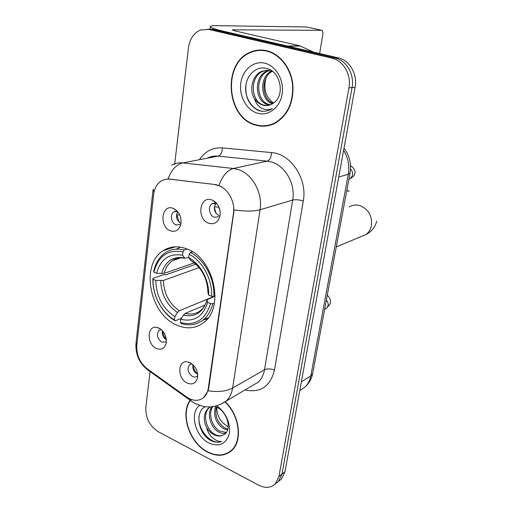 <?xml version="1.0" encoding="UTF-8"?>
<svg xmlns="http://www.w3.org/2000/svg" width="513" height="513" viewBox="0 0 513 513"><rect width="100%" height="100%" fill="white"/><g stroke="black" fill="none" stroke-linecap="round" stroke-linejoin="round"><path stroke-width="0.77" d="M186.617 248.824C177.921 245.618 170.092 246.246 163.128 250.722C140.113 264.484 149.636 314.315 176.902 325.171C186.668 329.352 195.498 328.564 203.398 322.799C225.111 308.146 213.927 257.866 186.617 248.824M156.401 348.449C146.455 344.313 146.91 324.953 156.984 327.422L158.85 328.031C164.378 331.36 166.828 336.406 166.186 343.152C164.628 348.513 161.364 350.276 156.401 348.449M161.249 329.57L159.197 330.282C156.215 334.489 157.087 338.458 161.813 342.184L165.994 341.902M170.508 230.831C158.812 226.932 161.473 203.584 173.208 208.368L173.311 208.406C179.191 211.548 181.717 216.826 180.884 224.252C179.146 230.087 175.683 232.28 170.508 230.831M177.562 211.491L173.933 211.882C169.7 214.19 171.246 223.379 176.106 224.938L180.012 224.591M187.232 383.102C177.158 378.761 177.395 359.78 187.598 361.896L189.983 362.646C195.44 365.904 197.986 370.809 197.633 377.356C196.171 383.224 192.708 385.141 187.232 383.102M191.952 363.845L189.701 364.685C186.854 368.905 187.803 372.855 192.567 376.542C194.318 377.337 195.857 377.222 197.172 376.196L197.755 375.587M208.753 223.277C196.325 219.314 199.429 195.1 211.888 199.98L212.465 200.205C218.038 203.263 220.584 208.316 220.096 215.37C218.455 222.129 214.671 224.765 208.753 223.277M216.89 203.642L212.049 203.783C207.611 206.297 209.201 215.665 214.312 217.23L218.583 216.775M166.379 339.856C163.16 337.65 161.851 334.611 162.461 330.731M181.025 223.495C176.504 220.494 175.401 216.557 177.722 211.683M192.959 364.698C193.388 368.469 194.959 371.656 197.685 374.253L197.281 374.086C193.773 371.88 192.33 368.751 192.959 364.692M219.179 215.826C214.171 212.574 213.107 208.393 215.986 203.276M215.319 184.827L218.455 185.552C228.061 188.534 235.326 201.865 233.46 213.216L208.272 388.373C207.669 392.31 206.13 395.382 203.648 397.588C198.666 401.423 192.991 401.224 186.629 396.991L147.263 368.841C139.805 362.755 136.317 354.874 136.804 345.185L153.637 194.523C154.464 188.13 157.106 183.539 161.569 180.743L165.378 179.294L169.495 179.14L216.037 184.654L221.481 186.597M266.754 50.723C261.111 49.428 255.66 49.908 250.408 52.166C221.789 63.17 226.374 118.311 255.782 125.146C262.598 127.064 269.197 126.339 275.564 122.973C288.178 114.97 293.923 102.004 292.808 84.087C290.916 67.806 279.867 53.788 266.754 50.723M261.771 50.024L258.879 50.466M190.176 400.3C179.768 414.087 189.579 443.296 207.566 452.139C216.903 456.775 224.938 456.243 231.671 450.542C242.963 440.911 239.693 415.197 225.233 401.794M171.618 165.16C175.061 163.249 178.787 162.506 182.788 162.916L233.434 168.501L238.07 169.502C252.249 173.67 262.983 193.17 260.072 209.759C253.691 211.471 245.041 211.51 234.108 209.868L208.74 388.11L208.079 390.81L203.648 397.588M275.93 483.374L278.392 481.444L281.964 474.134L352.04 87.569C354.669 74.577 346.493 60.322 335.181 58.014L212.472 29.459L207.528 29.19L212.472 29.459L335.181 58.014C346.493 60.322 354.669 74.577 352.04 87.569L281.964 474.134L278.392 481.444L275.93 483.374M253.159 51.556L253.73 51.3M208.079 390.81C218.243 392.246 226.425 391.323 232.613 388.052L260.072 209.759L292.699 200.044C295.655 184.314 285.44 165.93 271.73 162.063L267.241 161.133L218.07 156.112L182.788 162.916C176.434 164.436 171.509 169.765 168.007 178.909L216.037 184.654M150.085 371.604L145.846 407.367C145.493 417.973 149.693 426.13 158.453 431.85L258.571 485.151C265.247 488.447 270.838 488.004 275.353 483.83L278.925 476.494L348.923 87.903C351.552 74.827 343.332 60.483 331.975 58.161L208.817 29.433L200.532 29.991C193.799 32.979 189.772 38.93 188.457 47.844L174.619 164.577M229.625 451.767L231.036 451.1M265.856 125.659L268.741 125.57M278.944 481.014L281.4 479.091L284.965 471.8L355.111 87.242C357.741 74.327 349.61 60.162 338.349 57.866L216.088 29.491L211.176 29.222M268.658 125.191L271.524 124.774M255.833 124.774C262.579 126.666 269.101 125.954 275.398 122.626C287.883 114.707 293.577 101.882 292.481 84.151C290.608 68.03 279.675 54.154 266.696 51.114C261.104 49.832 255.705 50.312 250.498 52.55C222.187 63.445 226.733 118.016 255.833 124.774M273.602 103.042C265.772 97.22 263.22 88.916 265.958 78.13M272.486 103.806C260.283 100.362 258.905 76.687 271.64 71.038M273.115 103.395C261.643 99.33 260.533 77.277 272.313 71.294M269.883 105.005L267.683 104.588C254.826 101.561 253.358 76.245 267.055 71.044L268.959 70.377M270.543 104.767L269.011 104.428C256.167 101.414 254.704 76.148 268.382 70.961L269.626 70.486M254.48 98.714C256.712 102.023 259.533 104.171 262.932 105.159C265.952 105.967 268.87 105.659 271.691 104.248L274.596 102.215C285.048 94.174 280.13 71.576 267.151 68.55C257.635 65.664 247.984 73.365 246.067 84.254C244.836 96.611 248.869 105.319 258.174 110.366L259.232 110.699C263.233 111.783 267.106 111.372 270.832 109.474L272.416 108.532C268.62 110.186 264.855 109.968 261.117 107.871C257.956 105.992 255.743 102.94 254.48 98.714C248.876 90.044 252.293 75.058 261.668 71.384L267.164 70.243L272.544 71.39M267.85 105.486L263.676 105.069C250.774 102.023 249.273 76.533 263.028 71.294L266.94 70.243M264.913 63.208C253.717 60.374 242.559 69.845 240.821 83.055C238.917 96.232 246.625 110.218 257.539 113.226C268.421 116.438 280.085 107.589 282.137 93.994C284.349 80.445 276.135 65.837 264.913 63.208M264.695 50.312L261.758 50.428M265.715 111.135C254.987 112.892 244.284 99.682 245.798 85.985M287.966 46.234L222.046 30.87C213.883 28.927 210.003 27.445 210.401 26.42C210.837 25.868 212.786 25.612 216.255 25.656L306.53 26.977M319.644 53.525L322.998 33.473L322.35 30.434L321.965 30.325L232.19 29.818L235.172 30.947L299.682 45.792L313.77 52.166M230.844 450.818L232.19 450.036M190.438 400.48C180.069 414.106 189.772 443.091 207.611 451.85C216.845 456.435 224.79 455.91 231.453 450.273C242.655 440.725 239.379 415.203 225.021 401.961M227.772 426.72L222.251 422.366L219.846 418.974C217.704 415.19 216.698 411.272 216.826 407.213C227.836 412.17 232.286 430.914 223.636 434.793C220.904 436.306 217.871 436.108 214.537 434.197C205.687 429.452 202.244 412.965 209.682 407.45L210.33 406.963M227.548 430.125L223.367 428.631C215.793 423.058 213.164 415.716 215.466 406.597M227.849 429.169L224.604 427.848C217.48 422.738 214.723 415.78 216.326 406.969M225.823 433.081C223.411 433.722 220.917 433.293 218.352 431.792C210.452 427.438 206.373 413.395 212.049 406.726M226.316 432.465L219.609 430.997C212.029 426.778 207.81 413.581 212.85 406.623M205.309 406.719C194.728 411.695 198.146 432.805 209.56 439.878L210.458 440.372C214.396 442.366 218.089 442.738 221.545 441.488C218.429 441.629 215.306 440.289 212.177 437.448C209.528 434.96 207.675 431.702 206.617 427.662C208.541 430.792 210.946 433.119 213.831 434.639C217.454 436.422 220.725 436.473 223.636 434.793M206.617 427.662C202.988 419.692 203.578 413.209 208.393 408.207L210.535 406.867M199.595 405.443C189.252 412.843 195.164 436.454 208.913 442.988C219.096 447.208 225.855 444.232 229.196 434.062C231.337 424.45 225.457 411.355 216.55 405.828M221.545 441.488C211.664 445.675 197.492 430.093 199.031 416.319M181.525 318.188L175.234 320.869L174.42 319.881C161.666 312.673 152.483 295.097 153.066 279.252L155.772 280.393C156.266 296.277 162.621 308.358 174.83 316.636L177.479 312.5L179.345 310.743L215.101 295.988M199.115 267.619L163.378 280.444L155.772 280.393M182.994 251.806L184.186 249.998C177.152 248.221 170.835 249.158 165.237 252.813C159.331 256.91 155.497 263.079 153.727 271.319L153.887 272.159C158.241 256.006 167.943 249.222 182.994 251.806L182.564 255.224C169.245 253.024 160.595 259.052 156.6 273.294L164.224 273.365L194.273 262.88M188.778 257.385L184.879 258.251L182.564 255.224M153.066 279.252L152.912 278.399L163.589 274.654L165.596 274.885L195.876 264.233M203.308 319.971L207.457 318.823M180.384 247.119L176.318 249.138M181.204 323.536C189.252 326.018 196.479 324.896 202.879 320.163C207.733 316.329 211.035 310.852 212.799 303.741L210.561 303.613C205.354 319.843 195.306 326.159 180.403 322.549L181.204 323.536M214.415 303.061L212.799 303.741M152.912 278.399C152.239 294.969 161.858 313.379 175.234 320.869M184.186 249.998L187.136 249.036M180.403 322.549L180.82 319.298C194.023 322.311 202.962 316.675 207.637 302.375L210.561 303.613M174.83 316.636L174.42 319.881M156.6 273.294L153.887 272.159M207.637 302.375L206.995 299.752L215.101 296.116M204.918 305.132L185.328 313.366L183.468 315.136L180.82 319.298M192.401 251.755L190.368 252.428L189.182 254.249C202.532 261.027 212.581 279.777 211.58 296.296L213.825 296.431C214.96 279.136 204.392 259.437 190.368 252.428M213.825 296.431L215.101 295.905M211.58 296.296L208.65 295.071C209.368 280.387 200.532 263.887 188.739 257.68L189.182 254.249M188.739 257.68L190.804 260.553C200.692 265.772 208.451 280.354 207.938 292.692L208.65 295.071M190.804 260.553L191.234 260.796M215.082 201.814L214.947 202.199M215.101 202.321L215.716 202.379M214.312 207.284L216.031 213.382M219.006 207.194L214.396 206.854M218.814 207.246L220.16 211.606M179.794 215.005L176.767 214.748L179.236 222.379M162.724 331.026C163.057 334.22 164.263 337.028 166.347 339.459M169.495 179.14L170.245 178.979M208.272 388.373L208.74 388.11M233.46 213.216L233.941 213.075M274.468 370.13C270.62 368.642 267.299 368.514 264.509 369.751L292.699 200.044C295.571 199.435 299.092 199.749 303.279 200.981L274.468 370.13C270.28 386.52 260.45 393.138 244.983 389.976M252.473 385.571L257.93 382.352C261.386 379.267 263.573 375.061 264.509 369.751L232.613 388.052C231.709 393.612 229.497 397.985 225.976 401.166L220.231 404.507M219.019 185.398C222.482 175.779 227.291 170.149 233.434 168.501L267.241 161.133C269.819 160.114 271.236 157.267 271.505 152.592C290.813 153.682 307.646 178.986 303.279 200.981M136.727 346.044L136.131 341.857L153.021 190.086M153.131 189.111L154.035 192.106M146.571 368.321L149.001 370.828M190.105 398.992L191.336 401.128L192.548 401.98M199.41 159.71C205.123 151.245 212.792 147.308 222.43 147.891L271.505 152.592M278.925 476.494L284.965 471.8M348.923 87.903L355.111 87.242M331.975 58.161L338.349 57.866M208.817 29.433L216.088 29.491M222.43 147.891C222.212 152.406 220.757 155.144 218.07 156.112C214.274 155.747 210.715 156.433 207.399 158.171M300.067 390.31L304.831 387.219C307.903 384.352 309.89 380.582 310.795 375.914L348.276 174.317C349.699 165.789 348.141 157.792 343.607 150.315M338.747 176.979L348.276 174.317L350.033 173.157L312.718 373.246M299.797 390.483L304.831 387.219C308.929 383.666 311.532 379.133 312.648 373.631L310.795 375.914L301.368 381.896M233.447 30.498L233.562 29.626M287.408 46.042L299.682 45.792M321.965 30.325L306.223 26.913M300.233 45.978L288.21 46.228M349.276 206.925C352.591 204.899 356.202 204.475 360.113 205.655C368.597 209.394 372.361 216.088 371.393 225.733C370.572 229.587 368.706 232.569 365.782 234.672L360.838 236.724M346.73 190.881L349.225 191.208M163.378 280.444C163.916 293.654 169.239 303.754 179.345 310.743M180.762 257.847L172.458 260.668C168.386 263.522 165.641 267.754 164.224 273.365M183.468 315.136C194.972 317.566 202.808 312.603 206.97 300.246M160.736 280.714C161.274 294.59 166.853 305.184 177.479 312.5M184.411 257.821C172.823 256.032 165.212 261.297 161.576 273.621M185.328 313.366C190.945 314.828 195.972 313.93 200.429 310.673C203.372 308.345 205.54 304.786 206.931 299.99M207.97 292.974C207.521 278.463 201.718 267.562 190.56 260.283M350.533 169.11C352.341 170.855 352.995 172.977 352.502 175.472L350.251 178.684L348.898 179.242M326.345 300.176C327.897 301.92 328.455 303.856 328.019 305.985L326.55 308.339L325.287 308.999M175.555 246.798L163.128 250.722M160.255 328.82L156.984 327.422M191.035 363.217L187.598 361.896M160.742 329.622L159.197 330.282M176.305 211.26L173.933 211.882M191.15 363.961L189.701 364.685M216.063 202.712L215.71 202.808M214.755 203.058L212.049 203.783M216.55 203.481L212.465 200.205M177.357 211.266L173.311 208.406M251.505 52.134L250.408 52.166M252.434 385.59L225.976 401.166C221.475 404.315 216.537 406.2 211.164 406.815C204.155 406.95 205.591 406.668 203.116 406.373L194.966 403.442L191.336 401.128L147.706 369.905C139.292 363.242 135.381 354.355 135.964 343.242M275.353 483.83L281.4 479.091M343.999 148.167C349.558 155.561 351.565 163.891 350.033 173.157M276.456 122.466L275.398 122.626M268.382 70.961L267.055 71.044M263.028 71.294L261.668 71.384M210.061 29.113L210.362 26.727M232.851 449.33L231.453 450.273M209.682 407.45L208.393 408.207M336.278 246.9L365.782 234.672C371.508 231.703 375.163 227.188 376.76 221.116M180.884 257.847L172.458 260.668C175.779 258.142 179.922 257.334 184.879 258.251M208.284 317.771L202.879 320.163M347.776 190.753L346.807 190.451M348.93 179.069L350.251 178.684C353.367 176.696 354.829 175.177 354.643 174.119C355.733 171.092 354.368 168.309 350.539 165.77M324.639 309.345L326.55 308.339L330.205 303.811C330.782 300.105 329.801 297.251 327.262 295.251"/></g></svg>

